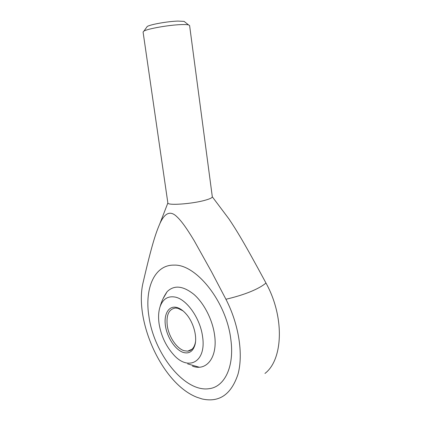 <?xml version="1.0" encoding="UTF-8"?>
<svg xmlns="http://www.w3.org/2000/svg" width="421" height="421" viewBox="0 0 421 421"><rect width="100%" height="100%" fill="white"/><g stroke="black" fill="none" stroke-linecap="round" stroke-linejoin="round"><path stroke-width="0.63" d="M189.603 25.544L188.54 24.902C187.15 24.576 184.666 24.476 181.098 24.607C168.937 24.986 147.497 28.76 143.924 31.096L143.077 32.001L167.858 202.975C167.432 205.659 191.629 204.001 204.78 200.333C209.747 198.975 212.258 197.796 212.31 196.807L189.603 25.544M184.998 22.097L184.098 21.382L177.904 21.087C167.858 21.35 150.281 24.471 147.239 26.491L146.566 27.428M225.924 299.263C238.77 324.075 243.475 354.124 238.018 374.158C231.271 394.461 219.325 402.734 202.18 398.982L196.933 397.271C161.864 383.742 133.552 319.976 143.261 281.865C152.039 243.97 155.817 233.039 159.812 223.783C164.722 212.784 170.368 210.389 176.757 216.599C180.909 220.436 185.956 227.04 194.186 240.696L211.542 271.808L225.924 299.263C235.334 297.058 243.527 294.532 250.5 291.69C257.405 288.843 262.562 285.959 265.972 283.038C243.691 241.691 236.17 229.698 228.908 218.878L222.583 210.468M264.967 373.438C283.275 359.508 284.659 316.634 265.972 283.038M230.829 339.431C234.629 366.586 224.598 386.931 209.163 388.672C184.424 392.651 153.912 353.308 148.966 316.687C144.324 288.674 154.428 264.577 174.084 265.13C195.96 263.956 226.487 301.652 230.829 339.431C226.487 301.652 195.96 263.956 174.084 265.13C154.428 264.577 144.324 288.674 148.966 316.687C153.912 353.308 184.424 392.651 209.163 388.672C224.598 386.931 234.629 366.586 230.829 339.431M162.938 298.905L167.142 291.664C174.152 284.817 183.109 285.748 194.002 294.463C204.053 303.273 212.484 319.665 214.563 334.911C217.91 357.303 206.543 371.627 192.423 366.117M202.559 336.547C206.632 362.239 188.087 371.585 173.426 354.519C165.921 346.051 161.159 335.911 159.149 324.096C158.185 317.629 158.454 311.961 159.959 307.093C162.685 299.126 167.742 295.784 175.125 297.073C186.624 299.168 200.264 318.292 202.559 336.547M183.014 310.872L177.878 308.304L175.446 308.03C168.832 309.098 166.111 314.992 167.279 325.717C168.795 336.674 176.583 348.451 184.082 350.709L187.698 351.172C191.45 350.751 193.96 348.099 195.228 343.21L195.539 341.568M183.246 352.424C175.278 349.846 167.169 337.558 165.458 325.907C163.637 314.224 168.653 305.435 176.646 307.425C180.004 308.288 183.298 310.619 186.524 314.413C193.344 322.37 197.228 336.047 195.065 344.51C193.092 351.43 189.155 354.072 183.246 352.424M184.098 21.382L188.54 24.902M212.31 196.807L228.908 218.878M167.858 202.975L159.812 223.783M147.239 26.491L143.924 31.096M187.645 363.876L199.149 367.191M187.698 351.172L192.087 349.188M195.228 343.21L195.065 344.51M167.142 291.664C163.837 296.384 161.443 301.531 159.959 307.093"/></g></svg>
